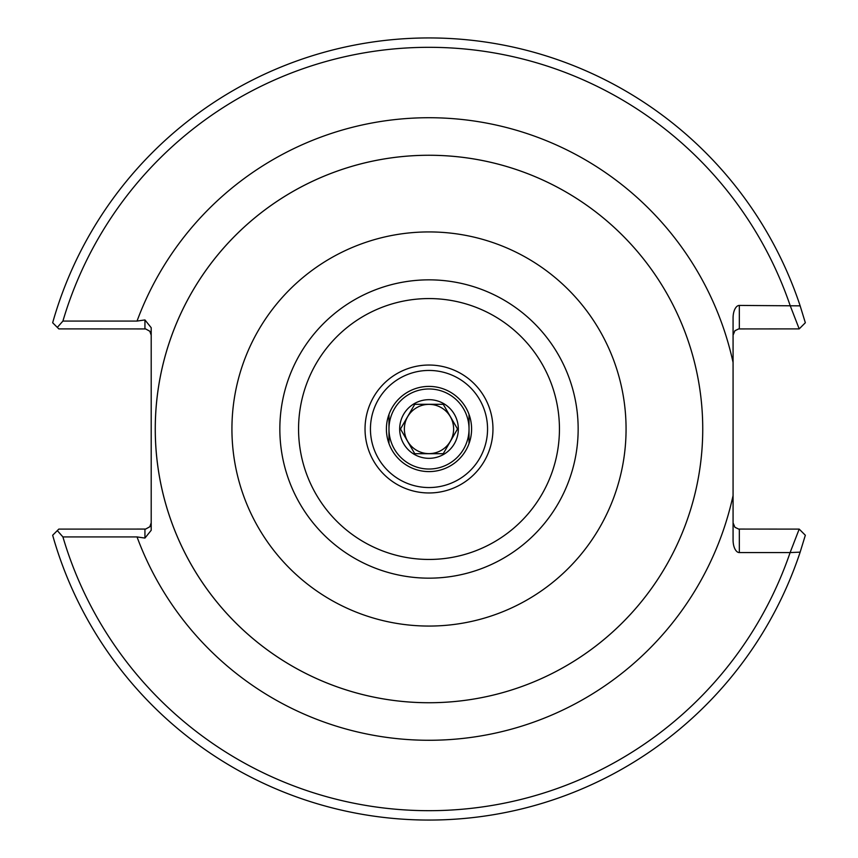 <?xml version="1.0" encoding="UTF-8"?>
<svg xmlns="http://www.w3.org/2000/svg" width="858" height="858" viewBox="0 0 858 858"><rect width="100%" height="100%" fill="white"/><g stroke="black" fill="none" stroke-linecap="round" stroke-linejoin="round"><path stroke-width="1.29" d="M151.201 327.713L151.201 530.287L144.938 538.073L137.033 536.926A311.272 311.272 0 0 0 733.075 495.538L733.075 317.943A12.516 6.253 -90 0 1 739.339 305.427L800.149 305.856L805.34 322.747L799.195 328.893L790.111 305.427A381.66 381.66 0 0 0 62.913 321.074L57.314 327.402L58.805 328.893L145.646 328.936L149.839 331.252L151.201 335.146L151.201 327.713L144.938 319.927L144.938 328.893M696.428 487.43A273.734 273.734 0 0 1 429 702.734A273.734 273.734 0 0 1 155.974 409.384A273.734 273.734 0 0 1 468.125 158.076A273.734 273.734 0 0 1 696.428 487.43M733.075 362.462A311.272 311.272 0 0 0 137.033 321.074L144.938 319.927M137.033 321.074L62.913 321.074M315.519 179.901A273.734 273.734 0 0 0 429 702.734A273.734 273.734 0 0 0 666.065 292.128A273.734 273.734 0 0 0 191.935 292.128A273.734 273.734 0 0 0 502.187 692.771M429 626.061A197.061 197.061 0 0 0 599.667 330.469A197.061 197.061 0 0 0 258.333 330.469A197.061 197.061 0 0 0 429 626.061A197.061 197.061 0 0 0 599.667 330.469A197.061 197.061 0 0 0 258.333 330.469A197.061 197.061 0 0 0 429 626.061M429 492.964A63.964 63.964 0 0 1 373.605 397.018A63.964 63.964 0 0 1 484.395 397.018A63.964 63.964 0 0 1 429 492.964M429 386.4A42.6 42.6 0 0 1 471.6 429A42.6 42.6 0 0 1 429 471.6A42.6 42.6 0 0 1 386.4 429A42.6 42.6 0 0 1 429 386.4M429 487.548A58.548 58.548 0 0 1 378.292 399.721A58.548 58.548 0 0 1 479.708 399.721A58.548 58.548 0 0 1 429 487.548M800.149 305.856A391.044 391.044 0 0 0 52.66 322.747L57.314 327.402M799.195 529.107L805.34 535.253L800.149 552.144L790.111 552.573L799.195 529.107L738.631 529.064L734.909 527.273L733.075 522.854M151.201 530.287L151.201 522.854L149.839 526.748L145.646 529.064L58.805 529.107L52.66 535.253A391.044 391.044 0 0 0 800.149 552.144M733.075 495.538L733.075 540.057A12.516 6.253 90 0 0 739.339 552.573L790.111 552.573A381.66 381.66 0 0 1 62.913 536.926L137.033 536.926M57.314 530.598L62.913 536.926M733.075 335.146L734.909 330.727L738.631 328.936L799.195 328.893M151.201 329.922L151.201 335.146M151.201 463.953L151.201 394.047M542.481 678.099A273.734 273.734 0 0 0 695.656 490.862M695.656 367.138A273.734 273.734 0 0 0 355.813 165.229M469.026 443.565L469.026 414.435M388.974 414.435L388.974 443.565M469.026 429A40.026 40.026 0 0 0 429 388.974A40.026 40.026 0 0 0 388.974 429A40.026 40.026 0 0 0 429 469.026A40.026 40.026 0 0 0 469.026 429M414.746 404.3L443.254 404.3L457.518 429L443.254 453.7L414.746 453.7L400.482 429L414.746 404.3M429 404.365A24.635 24.635 0 0 0 407.668 441.312A24.635 24.635 0 0 0 450.332 441.312A24.635 24.635 0 0 0 429 404.365M429 458.322A29.322 29.322 0 0 0 457.325 421.407A29.322 29.322 0 0 0 414.339 403.603A29.322 29.322 0 0 0 429 458.322M429 578.163A149.163 149.163 0 0 0 558.172 354.418A149.163 149.163 0 0 0 299.828 354.418A149.163 149.163 0 0 0 429 578.163M429 559.448A130.448 130.448 0 0 1 316.034 363.781A130.448 130.448 0 0 1 541.966 363.781A130.448 130.448 0 0 1 429 559.448M739.339 552.573L739.339 529.107M739.339 328.893L739.339 305.427M144.938 529.107L144.938 538.073"/></g></svg>
